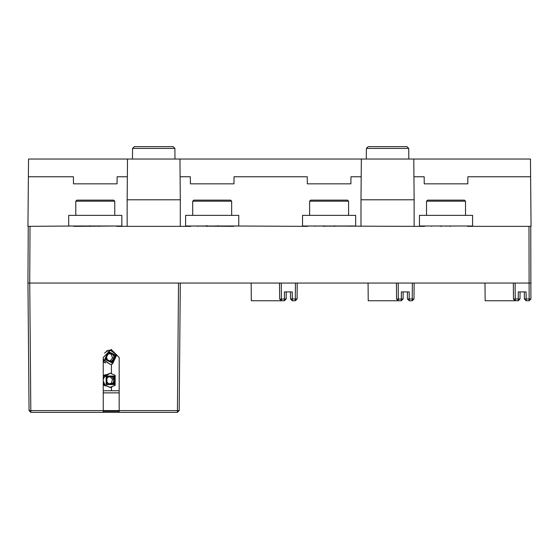 <?xml version="1.0" encoding="UTF-8"?>
<svg xmlns="http://www.w3.org/2000/svg" width="559" height="559" viewBox="0 0 559 559"><rect width="100%" height="100%" fill="white"/><g stroke="black" fill="none" stroke-linecap="round" stroke-linejoin="round"><path stroke-width="0.84" d="M109.075 350.151L106.448 351.052M104.505 353.134L107.852 350.591L110.186 350.179L109.082 350.22M103.24 359.891L110.186 364.356L103.59 359.633L103.24 358.095M110.186 350.179L116.789 354.902L112.52 363.951L110.186 364.356M115.965 355.258L112.338 362.945L104.75 359.276L108.369 351.59L115.965 355.258M112.003 361.987L115.014 355.601L108.705 352.547L105.693 358.941L112.003 361.987M112.869 354.154L114.218 358.012L111.597 361.128L107.621 360.38L106.273 356.523L108.9 353.414L112.869 354.154L111.206 354.154L112.555 358.012L109.927 361.128M108.656 353.679L111.206 354.154M114.218 358.012L112.555 358.012M103.24 379.47L105.239 375.285L110.186 373.209L115.14 375.285L115.14 385.305L109.976 387.38L104.079 384.557L109.976 387.457L111.814 387.191M104.079 384.557L109.906 387.457M110.186 373.209L103.24 377.674M103.24 382.922L104.142 384.515M110.186 387.38L105.239 385.305L103.24 381.126M106.147 384.557L106.147 376.039L114.56 376.039L114.56 384.557L106.147 384.557M106.86 376.759L106.86 383.837L113.854 383.837L113.854 376.759L106.86 376.759M114.148 379.24L113.107 383.188L109.201 384.25L106.343 381.357L107.391 377.402L111.29 376.347L114.148 379.24L112.485 379.24L111.437 383.188L108.83 383.9M113.107 383.188L111.437 383.188M109.627 376.347L112.485 379.24M119.179 411.298L103.24 411.298M111.423 349.473L111.423 350.276M105.239 362.658L103.24 361.373M105.609 362.945L103.24 361.987M103.24 360.296L103.688 360.807M111.423 364.244L111.423 373.321M105.609 374.621L103.24 375.578M103.24 376.193L105.882 374.712M105.043 385.605L103.24 384.403M105.833 386.003L103.24 385.011M103.688 376.759L103.24 377.269M103.24 383.327L103.688 383.83M111.423 387.289L111.423 390.748M103.24 410.592L119.179 410.592M103.24 392.872L119.179 392.872M28.243 226.353L27.95 283.043L29.061 410.606L30.836 412.36L177.413 412.36L179.187 410.606L180.298 283.043M396.415 283.043L396.555 299.002L398.329 300.756L401.313 300.756L403.088 299.002L403.151 291.903M403.088 299.002L401.313 299.002L401.376 291.903L409.174 291.903L409.237 299.002L407.462 299.002L409.237 300.756L412.221 300.756L413.995 299.002L414.135 283.043M407.399 291.903L407.462 299.002M279.5 283.043L279.64 299.002L281.408 300.756L284.398 300.756L286.173 299.002L286.229 291.903M286.173 299.002L284.398 299.002L284.461 291.903L292.252 291.903L292.315 299.002L290.547 299.002L292.315 300.756L295.306 300.756L297.074 299.002L297.213 283.043M290.484 291.903L290.547 299.002M324.52 226.353L324.234 226.004M73.83 226.004L27.95 226.353L28.537 159.042L530.463 159.042L530.617 176.756L467.869 176.756L467.806 183.841L424.232 183.841L424.169 176.756L413.933 176.756M366.306 159.042L366.397 148.408L408.727 148.408L408.818 159.042M366.397 148.408L368.185 146.64L406.938 146.64L408.727 148.408L406.938 146.64M132.469 159.042L132.56 148.408L174.89 148.408L174.981 159.042M132.56 148.408L134.349 146.64L173.101 146.64L174.89 148.408M73.83 226.353L116.698 226.004M179.942 159.042L180.298 199.787L127.152 199.787L127.152 226.353L116.698 226.353M121.841 226.004L121.841 215.376L68.694 215.376L68.694 226.004L121.841 226.004M90.712 226.353L90.439 226.004M99.502 226.353L99.851 226.004M98.042 226.353L98.377 226.004M94.457 226.004L94.688 226.353M113.687 200.136L76.842 200.136L75.779 201.198L114.756 201.198L113.687 200.136M307.667 226.004L414.135 226.353L414.135 199.787L360.988 199.787L361.345 159.042M413.779 159.042L414.135 199.787M361.191 176.756L350.954 176.756L350.891 183.841L307.31 183.841L307.247 176.756L234.032 176.756L233.976 183.841L190.395 183.841L190.333 176.756L180.096 176.756M360.988 199.787L360.988 226.353M350.535 226.004L350.535 226.353M355.671 226.004L355.671 215.376L302.531 215.376L302.531 226.004L355.671 226.004M326.603 226.353L326.274 226.004M330.02 226.353L330.271 226.004M333.688 226.353L333.975 226.004M324.744 226.353L324.402 226.004M347.523 200.136L310.678 200.136L309.616 201.198L348.585 201.198L347.523 200.136M307.667 226.353L233.62 226.004M190.752 226.004L233.62 226.353M190.752 226.353L180.298 226.353L180.298 199.787M238.756 215.376L238.756 226.004L185.609 226.004L185.609 215.376L238.756 215.376M209.709 226.353L209.716 226.004M215.376 226.004L215.313 226.353M193.763 200.136L230.608 200.136L231.671 201.198L192.694 201.198L193.763 200.136M424.581 226.004L467.457 226.004M419.446 226.004L419.446 215.376L472.593 215.376L472.593 226.004L419.446 226.004M426.531 201.198L427.593 200.136L464.445 200.136L465.507 201.198L426.531 201.198L426.531 215.376M424.581 226.353L414.135 226.353M530.617 176.756L531.05 226.353L467.457 226.353M524.321 291.903L524.377 299.002L526.152 300.756L529.142 300.756L530.91 299.002L530.757 226.353M531.05 283.043L178.524 283.043L177.413 412.36M526.152 300.756L526.152 299.002L529.142 299.002L528.982 226.353M401.313 300.756L401.313 299.002L396.562 299.149M284.398 300.756L284.398 299.002L279.647 299.149M30.018 226.353L29.725 283.043L27.95 283.043M28.383 176.756L73.418 176.756L73.474 183.841L117.055 183.841L117.117 176.756L127.354 176.756M127.152 199.787L127.508 159.042M127.152 226.353L180.298 226.353M441.687 226.353L441.47 226.004M446.257 226.004L446.424 226.353M513.337 283.043L513.476 299.002L515.244 300.756L518.235 300.756L520.003 299.002L518.235 299.002L518.298 291.903L526.089 291.903L526.152 299.002L524.377 299.002M520.003 299.002L520.066 291.903M518.235 300.756L518.235 299.002L515.244 299.002L515.244 300.756L485.149 300.756L484.988 283.043M30.836 412.36L29.725 283.043L178.524 283.043M515.105 283.043L515.244 299.002L513.483 299.149M398.19 283.043L398.329 300.756L368.227 300.756L368.074 283.043M281.275 283.043L281.408 300.756L251.312 300.756L251.159 283.043M179.187 410.606L119.179 410.606L119.179 357.446L111.206 349.473L103.24 357.446L103.24 410.606L29.061 410.606M103.24 357.446L111.206 349.473L119.179 357.446M103.24 412.36L103.24 410.606M119.179 410.606L119.179 412.36M103.24 390.748L119.179 390.748M413.995 299.002L412.221 299.002L412.221 300.756M412.36 283.043L412.221 299.002L409.237 299.002L409.237 300.756M297.074 299.002L295.306 299.002L295.306 300.756M295.445 283.043L295.306 299.002L292.315 299.002L292.315 300.756M530.91 299.002L529.142 299.002L529.142 300.756M206.348 225.815L206.886 226.353M323.354 225.752L323.954 226.353M100.04 226.004L99.684 226.353M89.489 225.773L90.069 226.353M99.949 226.004L99.6 226.353M75.779 201.198L75.779 215.376M114.756 201.198L114.756 215.376M314.752 226.004L314.752 226.353M324.248 226.004L324.604 226.353M334.841 225.745L334.226 226.353M309.616 201.198L309.616 215.376M348.585 201.198L348.585 215.376M206.669 225.543L207.48 226.353M217.856 225.689L217.185 226.353M231.671 201.198L231.671 215.376M192.694 201.198L192.694 215.376M197.837 226.004L197.837 226.353M431.667 226.004L431.667 226.353M465.507 201.198L465.507 215.376M450.729 226.004L450.379 226.353M80.915 226.004L80.915 226.353M440.178 225.822L440.709 226.353M449.953 226.353L450.302 226.004"/></g></svg>
